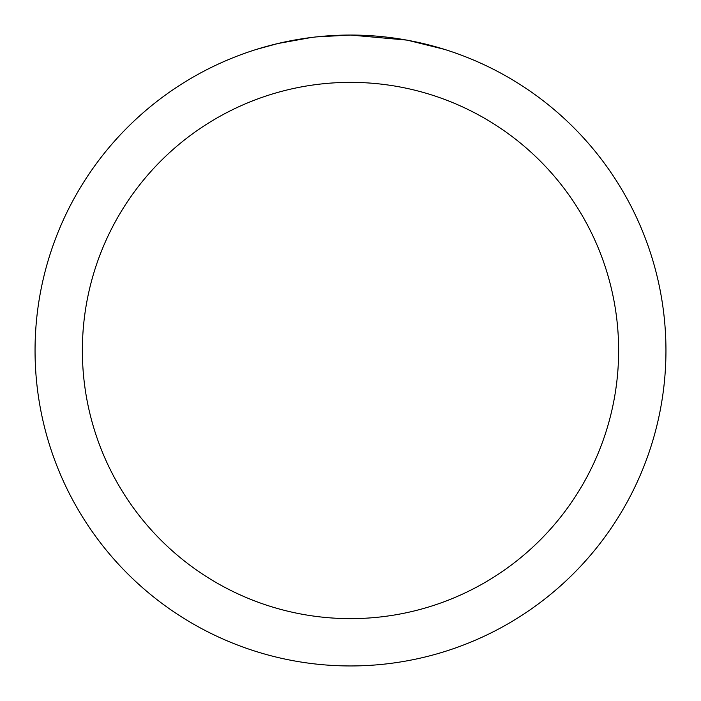 <?xml version="1.0" encoding="UTF-8"?>
<svg xmlns="http://www.w3.org/2000/svg" width="701" height="701" viewBox="0 0 701 701"><rect width="100%" height="100%" fill="white"/><g stroke="black" fill="none" stroke-linecap="round" stroke-linejoin="round"><path stroke-width="1.05" d="M356.791 35.111L361.181 35.234M389.344 37.451L390.676 37.617M406.536 40.071L350.5 35.05A315.45 315.45 0 0 1 665.95 350.5A315.45 315.45 0 0 1 350.5 665.95A315.45 315.45 0 0 1 35.05 350.5A315.45 315.45 0 0 1 350.5 35.05L316.405 36.899M408.026 40.343L444.215 49.298M350.5 82.367A268.132 268.132 0 0 1 618.632 350.5A268.132 268.132 0 0 1 350.5 618.632A268.132 268.132 0 0 1 82.367 350.5A268.132 268.132 0 0 1 350.5 82.367M314.924 37.065L311.078 37.521M256.794 49.298L277.938 43.515L311.078 37.53M327.376 35.9L329.12 35.777M303.34 38.599L309.141 37.775"/></g></svg>
